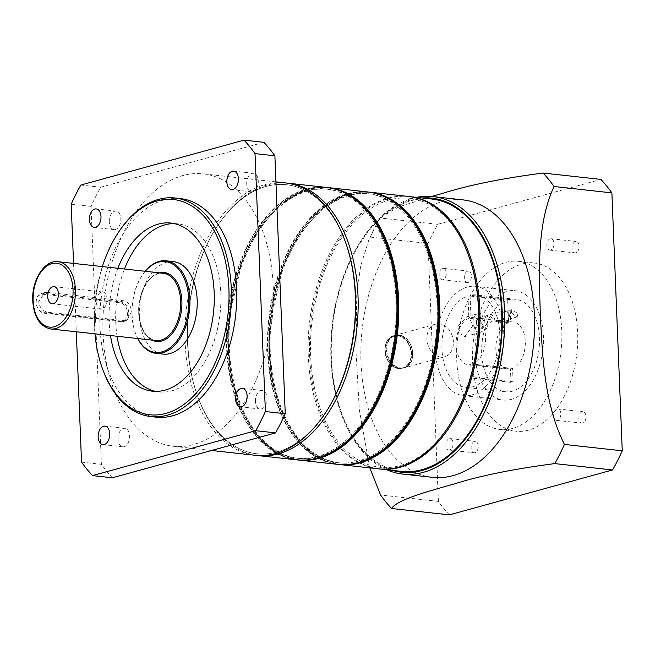 <?xml version="1.0" encoding="UTF-8"?>
<svg xmlns="http://www.w3.org/2000/svg" width="655" height="655" viewBox="0 0 655 655"><rect width="100%" height="100%" fill="white"/><g stroke="black" fill="none" stroke-linecap="round" stroke-linejoin="round"><path stroke-width="0.49" stroke-dasharray="3.27 2.46" d="M327.23 410.112A135.331 83.406 96.3 0 1 239.345 448.667A135.331 83.406 96.3 0 1 187.518 342.352A135.331 83.406 96.3 0 1 248.343 194.445A135.331 83.406 96.3 0 1 345.66 242.628M285.228 182.884A137.018 84.446 -83.7 0 0 185.144 342.5A137.018 84.446 -83.7 0 0 255.253 455.282M102.36 266.577A108.263 66.72 -83.7 0 0 94.418 325.633A108.263 66.72 -83.7 0 0 94.959 333.837M102.778 369.518A109.958 67.768 96.3 0 1 94.697 326.067A109.958 67.768 96.3 0 1 117.753 233.442M246.722 184.137A9.301 5.731 96.3 0 1 253.518 173.297A9.301 5.731 96.3 0 1 258.275 180.952A9.301 5.731 96.3 0 1 251.479 191.792A9.301 5.731 96.3 0 1 246.722 184.137M109.287 221.947A9.301 5.731 96.3 0 1 116.082 211.106A9.301 5.731 96.3 0 1 120.847 218.77A9.301 5.731 96.3 0 1 114.044 229.602A9.301 5.731 96.3 0 1 109.287 221.947M118.015 439.145A9.301 5.731 96.3 0 1 124.81 428.313A9.301 5.731 96.3 0 1 129.567 435.968A9.301 5.731 96.3 0 1 122.772 446.808A9.301 5.731 96.3 0 1 118.015 439.145M255.442 401.335A9.301 5.731 96.3 0 1 262.237 390.495A9.301 5.731 96.3 0 1 266.994 398.158A9.301 5.731 96.3 0 1 260.199 408.99A9.301 5.731 96.3 0 1 255.442 401.335M273.241 286.636A137.018 84.446 96.3 0 1 173.157 446.251A137.018 84.446 96.3 0 1 103.048 333.46A137.018 84.446 96.3 0 1 203.132 173.853A137.018 84.446 96.3 0 1 273.241 286.636M117.089 336.269A84.585 52.13 96.3 0 1 115.755 322.317A84.585 52.13 96.3 0 1 124.491 269.008M174.205 223.601A84.585 52.13 96.3 0 1 177.53 223.789A84.585 52.13 96.3 0 1 220.809 293.415A84.585 52.13 96.3 0 1 159.026 391.936A84.585 52.13 96.3 0 1 155.734 391.403M117.867 268.28A84.585 52.13 -83.7 0 0 109.131 321.589A84.585 52.13 -83.7 0 0 110.466 335.54M180.305 198.571A109.958 67.768 -83.7 0 0 99.994 326.657A109.958 67.768 -83.7 0 0 156.25 417.161M81.531 462.119L101.394 464.305A197.916 121.977 -83.7 0 0 112.382 477.782M263.908 142.315L100.706 187.224A197.916 121.977 -83.7 0 0 91.037 206.382L101.394 464.305M80.843 185.037L100.706 187.224M71.174 204.196L91.037 206.382M73.556 263.408L76.299 331.782M107.101 299.073A8.63 5.314 -83.7 0 0 102.688 291.966A8.63 5.314 -83.7 0 0 96.383 302.02A8.63 5.314 -83.7 0 0 100.796 309.119A8.63 5.314 -83.7 0 0 107.101 299.073M36.197 302.643A9.301 7.115 -105.4 0 1 43.115 294.308L119.914 302.757A9.301 7.115 -105.4 0 1 127.561 312.689A9.301 7.115 -105.4 0 1 120.651 321.024L43.844 312.574A9.301 7.115 -105.4 0 1 36.197 302.643M47.201 292.343L44.827 292.548L38.686 301.701C39.709 307.719 42.812 311.24 48.003 312.271L124.802 320.721L127.013 320.565L131.377 311.895C130.984 305.705 128.527 302.004 124 300.792L47.201 292.343L43.607 293.334A10.152 7.762 74.6 0 0 41.314 293.505A10.152 7.762 74.6 0 0 36.058 302.422A10.152 7.762 74.6 0 0 44.409 313.254L121.208 321.711A10.152 7.762 74.6 0 0 123.5 321.531A10.152 7.762 74.6 0 0 128.609 311.15A10.152 7.762 74.6 0 0 120.405 301.783L43.607 293.334L43.115 294.308M145.238 271.293A45.67 28.149 -83.7 0 0 141.546 276.32A45.67 28.149 -83.7 0 0 131.966 314.793A45.67 28.149 -83.7 0 0 135.331 332.846A45.67 28.149 -83.7 0 0 137.837 338.553M145.14 271.285A46.521 28.673 -83.7 0 0 141.865 275.829A46.521 28.673 -83.7 0 0 132.105 315.014A46.521 28.673 -83.7 0 0 135.528 333.395A46.521 28.673 -83.7 0 0 137.738 338.545M173.37 261.623A46.521 28.673 -83.7 0 0 139.392 315.816A46.521 28.673 -83.7 0 0 163.193 354.109M408.376 196.434A137.018 84.446 -83.7 0 0 322.055 270.72A137.018 84.446 -83.7 0 0 378.402 468.833M450.378 423.662A135.331 83.406 96.3 0 1 339.552 443.664A135.331 83.406 96.3 0 1 324.258 271.628A135.331 83.406 96.3 0 1 468.808 256.179M422.36 237.503A135.331 83.406 -83.7 0 0 369.125 193.823A135.331 83.406 -83.7 0 0 283.869 267.183A135.331 83.406 -83.7 0 0 339.527 462.856A135.331 83.406 -83.7 0 0 401.007 431.768M282.551 267.035A135.331 83.406 -83.7 0 0 338.201 462.708A135.331 83.406 -83.7 0 0 423.458 389.348A135.331 83.406 -83.7 0 0 367.807 193.675A135.331 83.406 -83.7 0 0 282.551 267.035M256.58 455.413A137.018 84.446 96.3 0 1 197.867 396.938A137.018 84.446 96.3 0 1 201.552 257.456A137.018 84.446 96.3 0 1 216.527 227.359A137.018 84.446 96.3 0 1 286.554 183.048M345.463 242.08A135.331 83.406 -83.7 0 0 215.896 228.349A135.331 83.406 -83.7 0 0 201.11 258.078A135.331 83.406 -83.7 0 0 197.466 395.833A135.331 83.406 -83.7 0 0 326.919 410.603M381.308 232.983A135.331 83.406 -83.7 0 0 328.081 189.303A135.331 83.406 -83.7 0 0 242.825 262.671A135.331 83.406 -83.7 0 0 298.475 458.336A135.331 83.406 -83.7 0 0 359.955 427.248M241.498 262.524A135.331 83.406 -83.7 0 0 297.149 458.197A135.331 83.406 -83.7 0 0 382.405 384.829A135.331 83.406 -83.7 0 0 326.755 189.156A135.331 83.406 -83.7 0 0 241.498 262.524M409.039 196.516A137.018 84.446 -83.7 0 0 389.316 198.293A137.018 84.446 -83.7 0 0 309.602 339.38A137.018 84.446 -83.7 0 0 379.065 468.906M431.547 198.989A137.018 84.446 -83.7 0 0 411.16 200.7A137.018 84.446 -83.7 0 0 331.43 342.328A137.018 84.446 -83.7 0 0 401.572 471.387M398.789 368.634A16.915 12.936 -105.4 0 1 385.124 353.029A16.915 12.936 -105.4 0 1 393.639 335.72A16.915 12.936 -105.4 0 1 397.454 335.434A16.915 12.936 -105.4 0 1 411.127 351.039A16.915 12.936 -105.4 0 1 402.612 368.347A16.915 12.936 -105.4 0 1 398.789 368.634M440.815 357.073A16.915 12.936 -105.4 0 1 427.15 341.468A16.915 12.936 -105.4 0 1 435.657 324.159A16.915 12.936 -105.4 0 1 439.48 323.865A16.915 12.936 -105.4 0 1 453.145 339.47A16.915 12.936 -105.4 0 1 444.639 356.779A16.915 12.936 -105.4 0 1 440.815 357.073M511.424 399.345A54.979 33.88 96.3 0 1 503.245 400.033A54.979 33.88 96.3 0 1 475.096 348.247A54.979 33.88 96.3 0 1 507.085 291.426A54.979 33.88 96.3 0 1 515.272 290.738A54.979 33.88 96.3 0 1 543.413 342.524A54.979 33.88 96.3 0 1 511.424 399.345M471.698 394.973A54.979 33.88 96.3 0 1 463.519 395.661A54.979 33.88 96.3 0 1 435.37 343.875A54.979 33.88 96.3 0 1 467.359 287.054A54.979 33.88 96.3 0 1 475.546 286.366A54.979 33.88 96.3 0 1 503.687 338.152A54.979 33.88 96.3 0 1 471.698 394.973M422.205 197.957A137.869 84.97 -83.7 0 0 411.127 199.865A137.869 84.97 -83.7 0 0 359.849 242.604A137.869 84.97 -83.7 0 0 341.075 413.223A137.869 84.97 -83.7 0 0 392.239 470.356M386.671 469.75A139.556 86.01 96.3 0 1 341.476 414.328A139.556 86.01 96.3 0 1 360.479 241.613A139.556 86.01 96.3 0 1 412.388 198.35A139.556 86.01 96.3 0 1 416.645 197.343M474.932 452.72A5.748 3.545 96.3 0 1 474.073 452.785A5.748 3.545 96.3 0 1 471.133 447.373A5.748 3.545 96.3 0 1 474.482 441.429A5.748 3.545 96.3 0 1 475.333 441.355A5.748 3.545 96.3 0 1 478.281 446.775A5.748 3.545 96.3 0 1 474.932 452.72M449.772 449.952A5.748 3.545 96.3 0 1 448.921 450.018A5.748 3.545 96.3 0 1 445.973 444.606A5.748 3.545 96.3 0 1 449.322 438.662A5.748 3.545 96.3 0 1 450.173 438.588A5.748 3.545 96.3 0 1 453.121 444A5.748 3.545 96.3 0 1 449.772 449.952M582.647 423.081A5.748 3.545 96.3 0 1 581.796 423.155A5.748 3.545 96.3 0 1 578.848 417.734A5.748 3.545 96.3 0 1 582.197 411.79A5.748 3.545 96.3 0 1 583.048 411.717A5.748 3.545 96.3 0 1 585.996 417.137A5.748 3.545 96.3 0 1 582.647 423.081M557.487 420.313A5.748 3.545 96.3 0 1 556.635 420.387A5.748 3.545 96.3 0 1 553.688 414.967A5.748 3.545 96.3 0 1 557.037 409.023A5.748 3.545 96.3 0 1 557.888 408.949A5.748 3.545 96.3 0 1 560.836 414.369A5.748 3.545 96.3 0 1 557.487 420.313M468.096 282.477A5.748 3.545 96.3 0 1 467.236 282.551A5.748 3.545 96.3 0 1 464.297 277.13A5.748 3.545 96.3 0 1 467.637 271.186A5.748 3.545 96.3 0 1 468.497 271.113A5.748 3.545 96.3 0 1 471.444 276.533A5.748 3.545 96.3 0 1 468.096 282.477M442.936 279.71A5.748 3.545 96.3 0 1 442.076 279.783A5.748 3.545 96.3 0 1 439.137 274.363A5.748 3.545 96.3 0 1 442.485 268.419A5.748 3.545 96.3 0 1 443.337 268.345A5.748 3.545 96.3 0 1 446.284 273.765A5.748 3.545 96.3 0 1 442.936 279.71M575.81 252.838A5.748 3.545 96.3 0 1 574.959 252.912A5.748 3.545 96.3 0 1 572.011 247.5A5.748 3.545 96.3 0 1 575.36 241.556A5.748 3.545 96.3 0 1 576.212 241.482A5.748 3.545 96.3 0 1 579.159 246.894A5.748 3.545 96.3 0 1 575.81 252.838M550.65 250.071A5.748 3.545 96.3 0 1 549.799 250.144A5.748 3.545 96.3 0 1 546.851 244.724A5.748 3.545 96.3 0 1 550.2 238.78A5.748 3.545 96.3 0 1 551.051 238.715A5.748 3.545 96.3 0 1 553.999 244.127A5.748 3.545 96.3 0 1 550.65 250.071M528.479 430.155A84.585 52.13 96.3 0 1 515.894 431.211A84.585 52.13 96.3 0 1 472.591 351.538A84.585 52.13 96.3 0 1 521.814 264.112A84.585 52.13 96.3 0 1 534.398 263.064A84.585 52.13 96.3 0 1 577.694 342.729A84.585 52.13 96.3 0 1 528.479 430.155M512.587 428.403A84.585 52.13 96.3 0 1 500.002 429.459A84.585 52.13 96.3 0 1 456.707 349.795A84.585 52.13 96.3 0 1 505.922 262.368A84.585 52.13 96.3 0 1 518.506 261.312A84.585 52.13 96.3 0 1 561.802 340.977A84.585 52.13 96.3 0 1 512.587 428.403M432.415 477.331A139.556 86.01 96.3 0 1 360.97 345.881A139.556 86.01 96.3 0 1 442.182 201.634A139.556 86.01 96.3 0 1 462.946 199.89M431.588 196.459L398.813 206.865L379.892 217.943A197.916 121.977 -83.7 0 0 378.786 219.924A197.916 121.977 -83.7 0 0 370.214 237.102L368.642 240.508L360.61 266.225L356.746 293.997L356.001 351.661L359.341 409.94L369.805 467.891M370.214 237.102L428.042 243.464A197.916 121.977 96.3 0 1 437.712 224.305L600.905 179.405M437.712 224.305L379.892 217.943M449.379 514.863A197.916 121.977 96.3 0 1 438.4 501.386L428.042 243.464M438.4 501.386L380.58 495.024M502.229 315.399A4.233 3.234 -105.4 0 1 504.416 311.69A4.233 3.234 -105.4 0 1 508.853 316.128A4.233 3.234 -105.4 0 1 506.667 319.845A4.233 3.234 -105.4 0 1 502.229 315.399M511.342 312.894L511.858 309.643L517.958 313.622L517.098 316.971L511.342 312.894M478.461 332.445C475.767 331.856 474.507 330.202 474.695 327.5L486.395 328.785L480.762 332.232L478.461 332.445M486.395 328.785A9.301 7.115 74.6 0 0 486.665 319.312A9.301 7.115 74.6 0 0 479.959 313.573A9.301 7.115 74.6 0 0 477.863 313.729A9.301 7.115 74.6 0 0 474.695 327.5M469.046 316.57L466.696 316.807L457.427 326.91L462.676 336.793L464.853 336.604L472.656 325.944L469.046 316.57M501.566 315.325A5.076 3.881 -105.4 0 1 504.194 310.871A5.076 3.881 -105.4 0 1 509.516 316.201A5.076 3.881 -105.4 0 1 506.888 320.655A5.076 3.881 -105.4 0 1 501.566 315.325M486.861 319.435A5.076 3.881 -105.4 0 1 486.861 319.378A5.076 3.881 -105.4 0 1 489.49 314.916A5.076 3.881 -105.4 0 1 494.803 320.246A5.076 3.881 -105.4 0 1 494.812 320.311L497.243 320.238L500.052 322.538L489.367 319.37L470.97 317.683L470.069 295.241A46.521 28.673 96.3 0 1 475.939 294.922A46.521 28.673 96.3 0 1 499.356 344.293A46.521 28.673 96.3 0 1 465.762 387.4A46.521 28.673 96.3 0 1 441.928 344.424A46.521 28.673 96.3 0 1 467.973 295.823L468.874 318.264A23.686 14.598 -83.7 0 0 456.117 343.236A23.686 14.598 -83.7 0 0 468.259 364.704A23.686 14.598 -83.7 0 0 470.732 364.639L471.272 377.976L473.368 377.403L472.836 364.057A23.686 14.598 -83.7 0 0 485.584 339.085A23.686 14.598 -83.7 0 0 473.442 317.618A23.686 14.598 -83.7 0 0 470.97 317.683M508.599 322.637A23.686 14.598 -83.7 0 0 495.843 347.608A23.686 14.598 -83.7 0 0 507.985 369.076A23.686 14.598 -83.7 0 0 510.458 369.002L510.998 382.348L513.094 381.767L512.562 368.429A23.686 14.598 -83.7 0 0 525.31 343.457A23.686 14.598 -83.7 0 0 513.168 321.99A23.686 14.598 -83.7 0 0 510.695 322.055L509.795 299.613A46.521 28.673 96.3 0 1 515.665 299.294A46.521 28.673 96.3 0 1 539.073 348.665A46.521 28.673 96.3 0 1 505.488 391.772A46.521 28.673 96.3 0 1 481.654 348.796A46.521 28.673 96.3 0 1 507.699 300.186L508.599 322.637L492.707 320.885A5.076 3.881 74.6 0 0 492.707 320.827A5.076 3.881 74.6 0 0 487.385 315.497A5.076 3.881 74.6 0 0 484.757 319.951A5.076 3.881 74.6 0 0 484.766 320.008L468.874 318.264M484.299 323.136A5.076 3.881 74.6 0 0 478.985 317.806A5.076 3.881 74.6 0 0 476.357 322.268A5.076 3.881 74.6 0 0 481.671 327.598A5.076 3.881 74.6 0 0 484.299 323.136M510.458 369.002L470.732 364.639M484.766 320.008L482.203 327.451L492.707 320.885M512.562 368.429L472.836 364.057M510.695 322.055L494.812 320.311M507.699 300.186L467.973 295.823M509.795 299.613L470.069 295.241M510.998 382.348L471.272 377.976M513.094 381.767L473.368 377.403M58.098 261.705A33.831 20.854 -83.7 0 0 33.389 301.12A33.831 20.854 -83.7 0 0 50.697 328.966M159.37 272.848A34.682 21.369 -83.7 0 0 138.794 312.918A34.682 21.369 -83.7 0 0 151.968 340.109M163.373 273.291A33.831 20.854 -83.7 0 0 138.663 312.697A33.831 20.854 -83.7 0 0 155.972 340.551C146.057 338.504 140.399 329.26 138.983 312.812C137.632 291.999 151.035 271.031 163.373 273.291M43.844 312.574L44.409 313.254L48.003 312.271M119.914 302.757L120.405 301.783L124 300.792M120.651 321.024L121.208 321.711L124.802 320.721M368.11 415.565A136.682 84.241 96.3 0 1 256.211 435.624A136.682 84.241 96.3 0 1 240.794 261.91A136.682 84.241 96.3 0 1 386.753 246.198M326.673 187.445A137.018 84.446 -83.7 0 0 240.352 261.73A137.018 84.446 -83.7 0 0 296.699 459.843M338.43 190.13A136.682 84.241 -83.7 0 0 242.121 262.057A136.682 84.241 -83.7 0 0 237.405 398.215A136.682 84.241 -83.7 0 0 308.759 459.785M297.632 459.941A137.018 84.446 96.3 0 1 242.203 261.935A137.018 84.446 96.3 0 1 327.598 187.559L302.954 191.014L279.218 205.523L258.348 229.84L242.063 261.967L229.25 316.709L228.57 352.136L233.647 385.639L244.135 414.959L259.339 438.113L275.992 452.245L297.632 459.941M409.162 420.076A136.682 84.241 96.3 0 1 297.255 440.144A136.682 84.241 96.3 0 1 281.846 266.429A136.682 84.241 96.3 0 1 427.797 250.718M367.725 191.964A137.018 84.446 -83.7 0 0 281.404 266.249A137.018 84.446 -83.7 0 0 337.751 464.362M379.482 194.641A136.682 84.241 -83.7 0 0 283.165 266.577A136.682 84.241 -83.7 0 0 278.449 402.727A136.682 84.241 -83.7 0 0 349.811 464.305M338.676 464.452A137.018 84.446 96.3 0 1 283.255 266.446A137.018 84.446 96.3 0 1 368.65 192.071L344.006 195.534L320.27 210.034L299.401 234.359L283.116 266.479L270.302 321.228L269.623 356.648L274.699 390.159L285.187 419.478L300.383 442.633L317.045 456.764L338.676 464.452M399.706 368.2A16.915 12.936 -105.4 0 1 386.45 352.374A16.915 12.936 -105.4 0 1 395.006 335.352A16.915 12.936 -105.4 0 1 399.272 335.114A16.915 12.936 -105.4 0 1 412.535 350.941A16.915 12.936 -105.4 0 1 403.979 367.971A16.915 12.936 -105.4 0 1 399.706 368.2M399.485 335.385A16.58 12.682 74.6 0 0 386.712 349.623A16.58 12.682 74.6 0 0 399.91 367.815A16.58 12.682 74.6 0 0 412.691 353.577A16.58 12.682 74.6 0 0 399.485 335.385M398.338 368.249A16.58 12.682 -105.4 0 1 385.132 350.057A16.58 12.682 -105.4 0 1 397.912 335.819A16.58 12.682 -105.4 0 1 411.119 354.011A16.58 12.682 -105.4 0 1 398.338 368.249M398.117 335.434A16.915 12.936 74.6 0 0 393.843 335.663A16.915 12.936 74.6 0 0 385.296 352.693A16.915 12.936 74.6 0 0 398.551 368.519A16.915 12.936 74.6 0 0 402.825 368.29A16.915 12.936 74.6 0 0 411.373 351.26A16.915 12.936 74.6 0 0 398.117 335.434M253.518 173.297L233.655 171.111M116.082 211.106L96.219 208.92M124.81 428.313L104.947 426.127M262.237 390.495L242.375 388.309M211.606 450.484L173.157 446.251M170.914 223.06L177.53 223.789M152.41 391.215L159.026 391.936M275.935 181.861L203.132 173.853M260.199 408.99L240.336 406.804M122.772 446.808L102.909 444.622M114.044 229.602L94.189 227.416M251.479 191.792L231.616 189.606M102.688 291.966L54.021 286.612M41.314 293.505L44.827 292.548M135.331 332.846L135.528 333.395M141.546 276.32L141.865 275.829M123.5 321.531L127.013 320.565M100.796 309.119L52.13 303.764M339.527 462.856L338.201 462.708M197.466 395.833L197.867 396.938M298.475 458.336L297.149 458.197M328.081 189.303L326.755 189.156M215.896 228.349L216.527 227.359M369.125 193.823L367.807 193.675M435.657 324.159L393.639 335.72M463.519 395.661L503.245 400.033M448.921 450.018L474.073 452.785M556.635 420.387L581.796 423.155M442.076 279.783L467.236 282.551M549.799 250.144L574.959 252.912M500.002 429.459L515.894 431.211M378.786 219.924L368.642 240.508M518.506 261.312L534.398 263.064M551.051 238.715L576.212 241.482M443.337 268.345L468.497 271.113M557.888 408.949L583.048 411.717M450.173 438.588L475.333 441.355M341.075 413.223L341.476 414.328M359.849 242.604L360.479 241.613M475.546 286.366L515.272 290.738M444.639 356.779L402.612 368.347M511.858 309.643L504.416 311.69M466.696 316.807L477.863 313.729M489.49 314.916L504.194 310.871M478.985 317.806L487.385 315.497M507.985 369.076L468.259 364.704M513.168 321.99L497.243 320.238M489.367 319.37L473.442 317.618M515.665 299.294L475.939 294.922M505.488 391.772L465.762 387.4M481.671 327.598L482.203 327.451M500.052 322.538L506.888 320.655M464.853 336.604L480.762 332.232M517.098 316.971L506.667 319.845M395.006 335.352L399.329 335.106C413.837 336.31 417.956 365.187 403.979 367.971L398.494 368.528C383.986 367.324 379.867 338.447 393.843 335.663L395.006 335.352"/><path stroke-width="0.98" d="M345.267 241.523L345.66 242.628A135.331 83.406 96.3 0 1 355.616 296.109A135.331 83.406 96.3 0 1 327.23 410.112L326.608 411.103A137.018 84.446 -83.7 0 0 355.337 295.675A137.018 84.446 -83.7 0 0 345.267 241.523A137.018 84.446 -83.7 0 0 285.228 182.884L275.935 181.861M211.606 450.484L255.253 455.282A137.018 84.446 -83.7 0 0 326.608 411.103M94.959 333.837A108.263 66.72 -83.7 0 0 102.385 368.421A108.263 66.72 -83.7 0 0 180.231 406.968A108.263 66.72 -83.7 0 0 228.898 288.642A108.263 66.72 -83.7 0 0 187.436 203.582A108.263 66.72 -83.7 0 0 117.122 234.433A108.263 66.72 -83.7 0 0 102.36 266.577M117.122 234.433L117.753 233.442A109.958 67.768 96.3 0 1 175.008 197.99A109.958 67.768 96.3 0 1 231.272 288.495A109.958 67.768 96.3 0 1 150.953 416.58A109.958 67.768 96.3 0 1 102.778 369.518L102.385 368.421M238.412 178.766A9.301 5.731 -83.7 0 0 233.655 171.111A9.301 5.731 -83.7 0 0 226.859 181.951A9.301 5.731 -83.7 0 0 231.616 189.606A9.301 5.731 -83.7 0 0 238.412 178.766M100.985 216.584A9.301 5.731 -83.7 0 0 96.219 208.92A9.301 5.731 -83.7 0 0 89.424 219.761A9.301 5.731 -83.7 0 0 94.189 227.416A9.301 5.731 -83.7 0 0 100.985 216.584M109.704 433.782A9.301 5.731 -83.7 0 0 104.947 426.127A9.301 5.731 -83.7 0 0 98.152 436.959A9.301 5.731 -83.7 0 0 102.909 444.622A9.301 5.731 -83.7 0 0 109.704 433.782M247.14 395.972A9.301 5.731 -83.7 0 0 242.375 388.309A9.301 5.731 -83.7 0 0 235.579 399.149A9.301 5.731 -83.7 0 0 240.336 406.804A9.301 5.731 -83.7 0 0 247.14 395.972M124.491 269.008A84.585 52.13 96.3 0 1 174.205 223.601M110.466 335.54A84.585 52.13 -83.7 0 0 152.41 391.215A84.585 52.13 -83.7 0 0 214.185 292.687A84.585 52.13 -83.7 0 0 170.914 223.06A84.585 52.13 -83.7 0 0 117.867 268.28M150.953 416.58L156.25 417.161A109.958 67.768 -83.7 0 0 236.57 289.076A109.958 67.768 -83.7 0 0 180.305 198.571L175.008 197.99M76.299 331.782L81.531 462.119A197.916 121.977 -83.7 0 0 92.519 475.595L112.382 477.782L275.575 432.881A197.916 121.977 -83.7 0 0 285.244 413.723L274.887 155.8A197.916 121.977 -83.7 0 0 263.908 142.315L244.045 140.137L80.843 185.037A197.916 121.977 -83.7 0 0 71.174 204.196L73.556 263.408M92.519 475.595L255.712 430.695L275.575 432.881M255.712 430.695A197.916 121.977 -83.7 0 0 265.381 411.536L285.244 413.723M265.381 411.536L255.024 153.614L274.887 155.8M255.024 153.614A197.916 121.977 -83.7 0 0 244.045 140.137M155.734 391.403A84.585 52.13 96.3 0 1 117.089 336.269M58.434 293.718A8.63 5.314 -83.7 0 0 54.021 286.612A8.63 5.314 -83.7 0 0 47.717 296.666A8.63 5.314 -83.7 0 0 52.13 303.764A8.63 5.314 -83.7 0 0 58.434 293.718M137.837 338.553A45.67 28.149 -83.7 0 0 170.357 347.576A45.67 28.149 -83.7 0 0 188.697 299.188A45.67 28.149 -83.7 0 0 145.238 271.293M137.738 338.545A46.521 28.673 -83.7 0 0 155.906 353.307A46.521 28.673 -83.7 0 0 189.884 299.114A46.521 28.673 -83.7 0 0 166.083 260.821A46.521 28.673 -83.7 0 0 145.14 271.285M155.906 353.307L163.193 354.109A46.521 28.673 -83.7 0 0 197.171 299.916A46.521 28.673 -83.7 0 0 173.37 261.623L166.083 260.821M378.402 468.833A137.018 84.446 -83.7 0 0 449.756 424.653A137.018 84.446 -83.7 0 0 464.723 394.556A137.018 84.446 -83.7 0 0 468.415 255.082A137.018 84.446 -83.7 0 0 408.376 196.434L369.576 192.169A137.018 84.446 96.3 0 1 425.93 390.282A137.018 84.446 96.3 0 1 339.601 464.567A137.018 84.446 96.3 0 1 338.676 464.452L378.402 468.833M468.415 255.082L468.808 256.179A135.331 83.406 96.3 0 1 465.173 393.933A135.331 83.406 96.3 0 1 450.378 423.662L449.756 424.653M401.007 431.768A135.331 83.406 -83.7 0 0 424.784 389.488A135.331 83.406 -83.7 0 0 422.36 237.503M286.554 183.048A137.018 84.446 96.3 0 1 287.881 183.179A137.018 84.446 96.3 0 1 344.227 381.292A137.018 84.446 96.3 0 1 257.906 455.577A137.018 84.446 96.3 0 1 256.58 455.413M326.919 410.603A135.331 83.406 -83.7 0 0 342.025 380.383A135.331 83.406 -83.7 0 0 345.463 242.08M359.955 427.248A135.331 83.406 -83.7 0 0 383.732 384.976A135.331 83.406 -83.7 0 0 381.308 232.983M379.065 468.906A137.018 84.446 -83.7 0 0 379.728 468.98A137.018 84.446 -83.7 0 0 400.115 467.269A137.018 84.446 -83.7 0 0 479.845 325.641A137.018 84.446 -83.7 0 0 409.702 196.582A137.018 84.446 -83.7 0 0 409.039 196.516M379.728 468.98L401.572 471.387A137.018 84.446 -83.7 0 0 421.967 469.676A137.018 84.446 -83.7 0 0 501.697 328.049A137.018 84.446 -83.7 0 0 431.547 198.989L409.702 196.582M392.239 470.356A137.869 84.97 -83.7 0 0 422 470.503A137.869 84.97 -83.7 0 0 502.36 320.418A137.869 84.97 -83.7 0 0 422.205 197.957M416.645 197.343A139.556 86.01 96.3 0 1 433.151 196.606A139.556 86.01 96.3 0 1 504.596 328.057A139.556 86.01 96.3 0 1 423.392 472.312A139.556 86.01 96.3 0 1 402.62 474.056A139.556 86.01 96.3 0 1 386.671 469.75M433.151 196.606L462.946 199.89A139.556 86.01 96.3 0 1 534.39 331.34A139.556 86.01 96.3 0 1 453.186 475.587A139.556 86.01 96.3 0 1 432.415 477.331L402.62 474.056M369.805 467.891L380.58 495.024A197.916 121.977 -83.7 0 0 391.559 508.501C397.298 499.732 426.994 491.618 454.193 483.963C480.221 475.726 513.741 468.939 554.76 463.601A197.916 121.977 -83.7 0 0 564.43 444.442C544.199 403.799 542.487 357.147 540.285 313.418C538.975 269.754 536.944 223.052 554.064 186.519A197.916 121.977 -83.7 0 0 543.085 173.043C502.058 178.381 468.538 185.168 442.526 193.405L431.588 196.459M543.085 173.043L600.905 179.405A197.916 121.977 96.3 0 1 611.893 192.881L622.25 450.804A197.916 121.977 96.3 0 1 612.581 469.962L449.379 514.863L391.559 508.501M564.43 444.442L622.25 450.804M611.893 192.881L554.064 186.519M612.581 469.962L554.76 463.601M50.697 328.966A33.831 20.854 -83.7 0 0 75.415 289.551A33.831 20.854 -83.7 0 0 58.098 261.705C44.294 259.675 31.538 280.577 32.75 300.899C33.937 317.159 39.922 326.517 50.697 328.966L155.972 340.551A33.831 20.854 -83.7 0 0 180.682 301.136A33.831 20.854 -83.7 0 0 163.373 273.291L58.098 261.705M33.118 300.678A32.144 19.806 -83.7 0 0 54.34 326.739A32.144 19.806 -83.7 0 0 73.041 289.698A32.144 19.806 -83.7 0 0 51.81 263.646A32.144 19.806 -83.7 0 0 33.118 300.678M151.968 340.109A34.682 21.369 -83.7 0 0 181.869 301.063A34.682 21.369 -83.7 0 0 159.37 272.848M383.06 385.566A136.682 84.241 96.3 0 1 368.11 415.565M326.673 187.445C341.304 189.164 354.38 196.475 365.891 209.379C389.144 235.145 401.024 283.165 395.98 330.791C394.015 350.057 389.741 368.306 383.167 385.533C365.212 433.479 329.653 464.117 296.699 459.843A137.018 84.446 -83.7 0 0 383.028 385.566A137.018 84.446 -83.7 0 0 326.673 187.445L287.881 183.179M308.759 459.785A136.682 84.241 -83.7 0 0 384.436 385.582A136.682 84.241 -83.7 0 0 338.43 190.13M384.878 385.77A137.018 84.446 96.3 0 1 298.557 460.047A137.018 84.446 96.3 0 1 297.632 459.941L337.751 464.362A137.018 84.446 -83.7 0 0 424.072 390.077A137.018 84.446 -83.7 0 0 367.725 191.964L328.532 187.649A137.018 84.446 96.3 0 1 384.878 385.77M424.113 390.085A136.682 84.241 96.3 0 1 409.162 420.076M349.811 464.305A136.682 84.241 -83.7 0 0 425.488 390.102A136.682 84.241 -83.7 0 0 379.482 194.641M327.598 187.559A137.018 84.446 96.3 0 1 328.532 187.649L327.598 187.559M386.753 246.198A136.682 84.241 96.3 0 1 383.11 385.443M427.797 250.718A136.682 84.241 96.3 0 1 424.162 389.954M368.65 192.071A137.018 84.446 96.3 0 1 369.576 192.169L368.65 192.071M367.725 191.964C382.356 193.675 395.432 200.987 406.943 213.898C430.196 239.656 442.076 287.676 437.032 335.303C435.067 354.576 430.793 372.826 424.211 390.052C406.256 437.99 370.705 468.636 337.751 464.362M257.906 455.577L296.699 459.843"/></g></svg>

